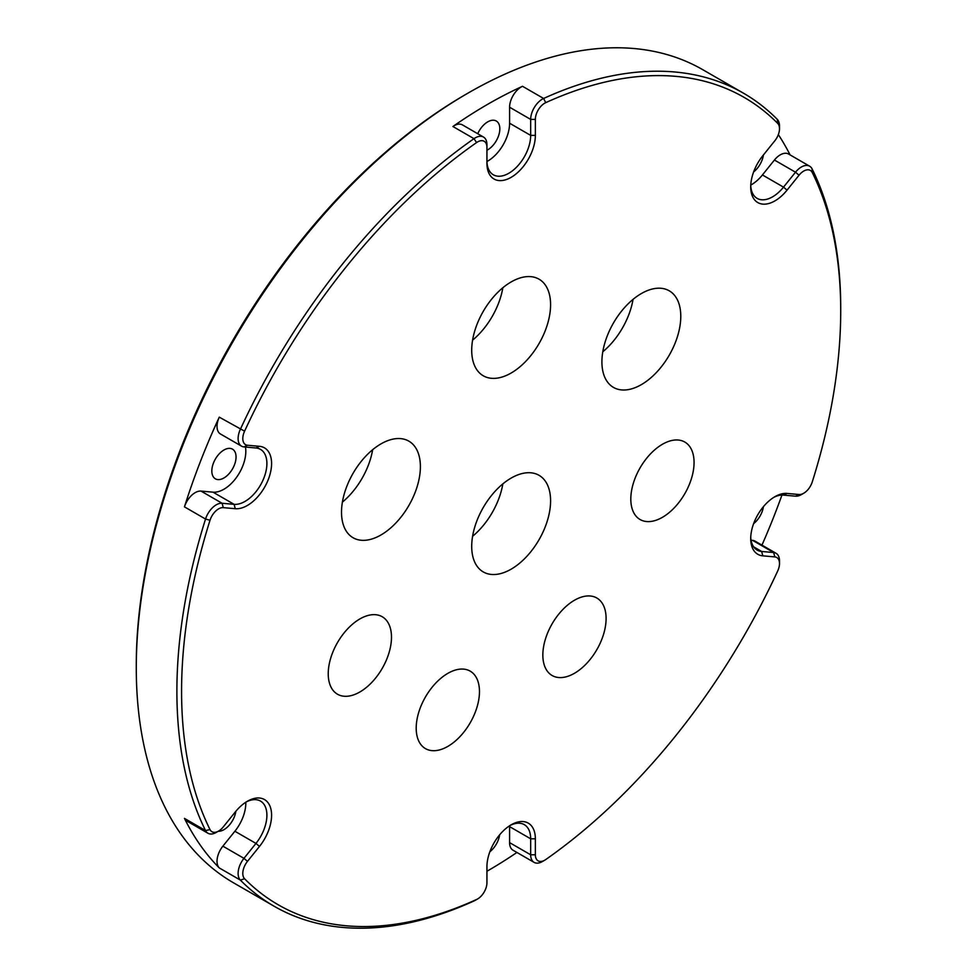 <?xml version="1.0" encoding="UTF-8"?>
<svg xmlns="http://www.w3.org/2000/svg" width="977" height="977" viewBox="0 0 977 977"><rect width="100%" height="100%" fill="white"/><g stroke="black" fill="none" stroke-linecap="round" stroke-linejoin="round"><path stroke-width="1.47" d="M633.047 299.377A55.774 32.204 -60 0 1 602.785 351.781M641.339 384.645A55.774 32.204 120 0 0 677.782 335.502A55.774 32.204 120 0 0 669.233 290.804A55.774 32.204 120 0 0 641.339 293.564A55.774 32.204 120 0 0 604.91 342.719A55.774 32.204 120 0 0 613.458 387.405A55.774 32.204 120 0 0 641.339 384.645M502.85 483.896A55.774 32.204 -60 0 1 472.587 536.288M511.154 569.164A55.774 32.204 120 0 0 547.584 520.008A55.774 32.204 120 0 0 539.035 475.31A55.774 32.204 120 0 0 511.154 478.083A55.774 32.204 120 0 0 474.712 527.226A55.774 32.204 120 0 0 483.261 571.924A55.774 32.204 120 0 0 511.154 569.164M372.652 449.713A55.774 32.204 -60 0 1 342.402 502.117M380.957 534.981A55.774 32.204 120 0 0 417.387 485.838A55.774 32.204 120 0 0 408.838 441.14A55.774 32.204 120 0 0 380.957 443.9A55.774 32.204 120 0 0 344.515 493.055A55.774 32.204 120 0 0 353.063 537.741A55.774 32.204 120 0 0 380.957 534.981M502.85 287.751A55.774 32.204 -60 0 1 472.587 340.155M511.154 373.019A55.774 32.204 120 0 0 547.584 323.863A55.774 32.204 120 0 0 539.035 279.178A55.774 32.204 120 0 0 511.154 281.938A55.774 32.204 120 0 0 474.712 331.081A55.774 32.204 120 0 0 483.261 375.779A55.774 32.204 120 0 0 511.154 373.019M574.464 673.287A44.734 25.829 120 0 0 603.688 633.865A44.734 25.829 120 0 0 596.837 598.022A44.734 25.829 120 0 0 574.464 600.244A44.734 25.829 120 0 0 545.251 639.654A44.734 25.829 120 0 0 552.103 675.498A44.734 25.829 120 0 0 574.464 673.287M447.832 746.404A44.734 25.829 120 0 0 477.057 706.982A44.734 25.829 120 0 0 470.193 671.138A44.734 25.829 120 0 0 447.832 673.361A44.734 25.829 120 0 0 418.608 712.77A44.734 25.829 120 0 0 425.459 748.614A44.734 25.829 120 0 0 447.832 746.404M359.854 691.997A44.734 25.829 120 0 0 389.078 652.587A44.734 25.829 120 0 0 382.227 616.743A44.734 25.829 120 0 0 359.854 618.954A44.734 25.829 120 0 0 330.641 658.376A44.734 25.829 120 0 0 337.492 694.22A44.734 25.829 120 0 0 359.854 691.997M662.443 517.309A44.734 25.829 120 0 0 691.655 477.887A44.734 25.829 120 0 0 684.804 442.044A44.734 25.829 120 0 0 662.443 444.266A44.734 25.829 120 0 0 633.218 483.676A44.734 25.829 120 0 0 640.069 519.52A44.734 25.829 120 0 0 662.443 517.309M216.247 832.428L218.579 831.073A13.251 7.657 120 0 0 223.269 826.921L235.274 811.997A34.244 19.772 -60 0 1 247.376 801.262L247.376 801.262A34.244 19.772 -60 0 1 270.763 808.48A34.244 19.772 -60 0 1 259.479 846.436L247.486 861.36A13.251 7.657 120 0 0 244.592 878.763A466.09 269.09 120 0 0 476.581 899.487A13.251 7.657 120 0 0 477.57 898.987L477.57 898.987A13.251 7.657 120 0 0 486.937 882.744L486.937 866.758A34.244 19.772 -60 0 1 511.142 824.82A34.244 19.772 -60 0 1 511.154 824.82L511.154 824.82A34.244 19.772 -60 0 1 535.359 838.803L535.359 854.79A13.251 7.657 120 0 0 544.726 860.2L544.726 860.2A13.251 7.657 120 0 0 545.716 859.577A466.09 269.09 120 0 0 777.704 570.971A13.251 7.657 120 0 0 779.499 563.57A13.251 7.657 120 0 0 774.822 556.902L762.817 555.84A34.244 19.772 -60 0 1 750.715 538.608A34.244 19.772 -60 0 1 774.92 496.682L774.92 496.682A34.244 19.772 -60 0 1 787.035 493.434L799.027 494.509A13.251 7.657 120 0 0 803.717 493.251L803.717 493.251A13.251 7.657 120 0 0 812.278 481.881A466.09 269.09 120 0 0 840.721 310.796A466.09 269.09 120 0 0 812.278 172.55A13.251 7.657 120 0 0 799.027 175.225L787.035 190.149A34.244 19.772 -60 0 1 750.715 186.912A34.244 19.772 -60 0 1 762.817 155.709L774.822 140.786A13.251 7.657 120 0 0 779.499 128.708A13.251 7.657 120 0 0 777.704 123.383A466.09 269.09 120 0 0 545.716 102.658A13.251 7.657 120 0 0 535.359 119.402L535.359 135.388A34.244 19.772 -60 0 1 511.154 177.325A34.244 19.772 -60 0 1 486.937 163.354L486.937 147.356A13.251 7.657 120 0 0 476.581 142.569A466.09 269.09 120 0 0 244.592 431.175A13.251 7.657 120 0 0 247.486 445.243L259.479 446.318A34.244 19.772 -60 0 1 268.345 479.389A34.244 19.772 -60 0 1 235.274 508.712L223.269 507.637A13.251 7.657 120 0 0 210.018 520.265A466.09 269.09 120 0 0 210.018 829.595A13.251 7.657 120 0 0 218.579 831.073L216.247 832.428A16.572 9.562 -60 0 1 207.954 833.247A16.572 9.562 -60 0 1 205.536 830.572A469.4 271.008 -60 0 1 205.536 519.043A16.572 9.562 -60 0 1 222.097 503.265L234.101 504.34A30.922 17.855 120 0 0 262.373 481.514A30.922 17.855 120 0 0 260.493 449.371A30.922 17.855 120 0 0 255.962 447.979L243.969 446.904A16.572 9.562 -60 0 1 241.539 446.159A16.572 9.562 -60 0 1 240.354 429.33A469.4 271.008 -60 0 1 473.992 138.673A16.572 9.562 -60 0 1 483.505 137.061A16.572 9.562 -60 0 1 486.937 144.645L486.937 147.356M475.225 900.33L477.57 898.987L475.225 900.33A16.572 9.562 -60 0 1 473.992 900.965A469.4 271.008 -60 0 1 274.11 906.229A469.4 271.008 -60 0 1 240.354 880.094A16.572 9.562 -60 0 1 243.969 858.343L255.962 843.42A30.922 17.855 120 0 0 260.493 801.079A30.922 17.855 120 0 0 246.167 801.983M543.615 860.774A16.572 9.562 -60 0 1 542.382 861.555L544.726 860.2L542.382 861.555A16.572 9.562 -60 0 1 534.101 862.373A16.572 9.562 -60 0 1 530.67 854.79L530.67 838.803A30.922 17.855 120 0 0 524.27 824.637A30.922 17.855 120 0 0 509.945 825.553M801.372 494.606L803.717 493.251L801.372 494.606A16.572 9.562 -60 0 1 795.51 496.169L783.517 495.107A30.922 17.855 120 0 0 773.723 497.403M750.739 537.203A30.922 17.855 120 0 0 757.114 550.063A30.922 17.855 120 0 0 761.645 551.468L773.65 552.53A16.572 9.562 -60 0 1 776.068 553.287A16.572 9.562 -60 0 1 779.499 560.871L779.499 563.57M136.279 667.902L136.279 665.203A466.09 269.09 -60 0 1 465.846 94.366L468.191 93.01A469.4 271.008 120 0 0 136.279 667.902A469.4 271.008 120 0 0 233.491 882.793L274.11 906.229M499.638 834.834A17.122 9.88 -60 0 1 489.856 851.773M763.416 506.684A17.122 9.88 -60 0 1 753.621 523.635M763.416 154.977A17.122 9.88 -60 0 1 753.621 171.94M477.729 133.727A17.122 9.88 -60 0 1 487.718 121.869A17.122 9.88 -60 0 1 496.279 121.014A17.122 9.88 -60 0 1 498.905 134.741A17.122 9.88 -60 0 1 487.718 149.823A17.122 9.88 -60 0 1 486.937 150.238M223.941 450.006A17.122 9.88 -60 0 1 232.502 449.164A17.122 9.88 -60 0 1 235.127 462.878A17.122 9.88 -60 0 1 223.941 477.961A17.122 9.88 -60 0 1 215.38 478.815A17.122 9.88 -60 0 1 212.754 465.089A17.122 9.88 -60 0 1 223.941 450.006M235.86 811.264A17.122 9.88 -60 0 1 223.941 829.668A17.122 9.88 -60 0 1 218.176 831.305M486.949 161.523A30.922 17.855 120 0 0 509.591 123.224L509.591 107.226A16.572 9.562 -60 0 1 522.524 86.294A469.4 271.008 120 0 0 487.718 104.283A469.4 271.008 120 0 0 452.913 126.497A16.572 9.562 -60 0 1 462.426 124.885L483.505 137.061M486.937 871.264A469.4 271.008 120 0 0 487.718 870.812A469.4 271.008 120 0 0 516.931 852.457M207.954 833.247L186.876 821.071A16.572 9.562 -60 0 1 184.458 818.396A469.4 271.008 120 0 0 219.263 867.93A16.572 9.562 -60 0 1 222.878 846.167L243.969 858.343L247.486 861.36M241.539 446.159L220.448 433.983A16.572 9.562 -60 0 1 219.263 417.155A469.4 271.008 120 0 0 184.458 506.868A16.572 9.562 -60 0 1 201.018 491.089L222.097 503.265L223.269 507.637M486.937 160.643A30.922 17.855 120 0 0 493.348 174.798A30.922 17.855 120 0 0 517.175 166.517A30.922 17.855 120 0 0 530.67 135.388L530.67 119.402A16.572 9.562 -60 0 1 543.615 98.469A469.4 271.008 -60 0 1 743.509 93.206A469.4 271.008 -60 0 1 777.265 119.341A16.572 9.562 -60 0 1 779.499 126.009L779.499 128.708M790.088 154.903A469.4 271.008 120 0 0 778.339 134.606M750.739 185.508A30.922 17.855 120 0 0 757.114 198.368A30.922 17.855 120 0 0 783.517 187.132L795.51 172.208A16.572 9.562 -60 0 1 809.652 166.2A16.572 9.562 -60 0 1 812.07 168.862A469.4 271.008 -60 0 1 840.721 308.085L840.721 310.796M761.95 545.129A469.4 271.008 120 0 0 781.942 495.058M743.509 93.206L702.89 69.758A469.4 271.008 120 0 0 468.191 93.01L465.846 94.366M509.579 825.785A30.922 17.855 120 0 1 509.591 826.627L509.591 842.626L530.67 854.79L535.359 854.79M534.101 862.373L513.023 850.21A16.572 9.562 -60 0 1 509.591 842.626M751.069 540.232L752.559 540.354A16.572 9.562 -60 0 1 754.989 541.111L776.068 553.287M750.763 185.068A30.922 17.855 120 0 0 762.426 174.956L774.431 160.033A16.572 9.562 -60 0 1 788.561 154.024L809.652 166.2M245.459 447.039A30.922 17.855 120 0 1 236.532 477.362A30.922 17.855 120 0 1 213.01 492.164L201.018 491.089M245.801 802.227A30.922 17.855 120 0 1 234.883 831.244L222.878 846.167M753.646 546.839L761.645 551.468L762.817 555.84M244.592 878.763L240.354 880.094L219.263 867.93M184.458 818.396L205.536 830.572L210.018 829.595M210.018 520.265L205.536 519.043L184.458 506.868M219.263 417.155L244.592 431.175M476.581 142.569L473.992 138.673L452.913 126.497M522.524 86.294L543.615 98.469L545.716 102.658M509.591 826.627L530.67 838.803L535.359 838.803M774.822 556.902L773.65 552.53L752.559 540.354M762.426 174.956L783.517 187.132L787.035 190.149M799.027 175.225L795.51 172.208L774.431 160.033M509.591 123.224L530.67 135.388L535.359 135.388M535.359 119.402L530.67 119.402L509.591 107.226M213.01 492.164L234.101 504.34L235.274 508.712M234.883 831.244L255.962 843.42L259.479 846.436M787.035 493.434L783.517 495.107M799.027 494.509L795.51 496.169M812.278 172.55L812.07 168.862M473.992 900.965L476.581 899.487M777.704 123.383L777.265 119.341M247.486 445.243L243.969 446.904M259.479 446.318L255.962 447.979"/></g></svg>
